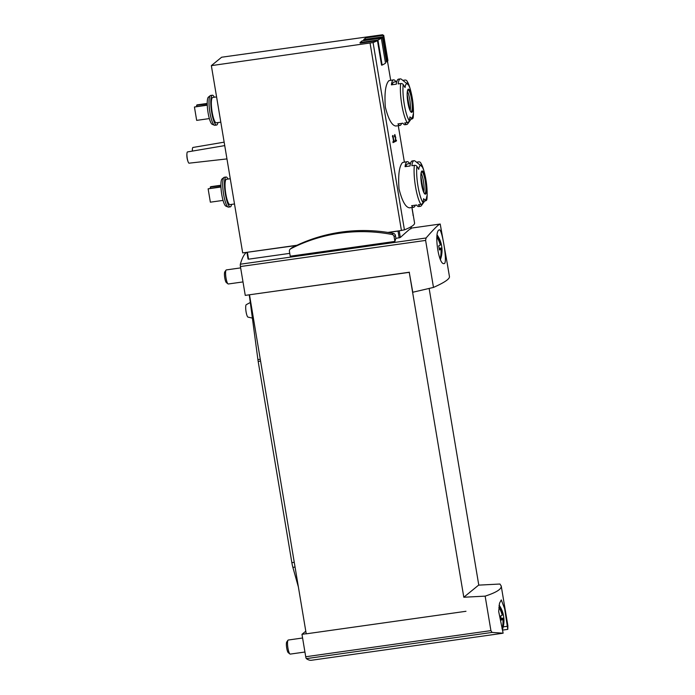 <?xml version="1.0" encoding="UTF-8"?>
<svg xmlns="http://www.w3.org/2000/svg" width="695" height="695" viewBox="0 0 695 695"><rect width="100%" height="100%" fill="white"/><g stroke="black" fill="none" stroke-linecap="round" stroke-linejoin="round"><path stroke-width="1.04" d="M501.234 586.033L502.885 595.91A122.789 14.864 -9.5 0 0 502.859 595.745L504.518 605.693A122.789 14.864 -9.5 0 0 504.501 605.536L507.88 625.743L507.793 629.366L504.666 608.768L501.286 599.915L499.497 603.269L498.697 611.565L503.128 633.188L492.069 632.424L490.913 630.617L485.145 596.136C496.256 592.522 501.616 589.151 501.234 586.033L499.948 584.026L478.603 585.138L463.808 597.24L485.145 596.136M504.196 603.712L504.092 603.112M438.962 230.002C433.923 232.226 438.58 265.429 444.114 263.579C447.997 264.1 442.011 228.412 439.353 229.819L438.962 230.002M447.328 263.9L448.249 269.504A122.789 14.864 -9.5 0 0 448.223 269.269L449.457 276.627C449.708 278.973 444.383 282.57 433.48 287.426L425.618 240.418L426.061 237.994C433.897 228.976 438.615 224.32 440.213 224.025L447.328 263.909M447.928 267.479L447.676 265.977M412.083 208.709L413.065 214.555A85.268 10.321 170.5 0 1 413.004 214.772L413.143 215.606A85.268 10.321 -9.5 0 0 413.23 215.068L413.091 214.234A85.268 10.321 170.5 0 1 413.082 214.442L412.1 208.604A85.268 10.321 170.5 0 1 412.083 208.709M392.805 136.802L393.579 141.45A85.268 10.321 170.5 0 1 392.901 141.763L393.04 142.597A85.268 10.321 -9.5 0 0 394.673 141.832L394.534 140.998A85.268 10.321 170.5 0 1 393.909 141.302L392.927 135.456A85.268 10.321 170.5 0 1 392.606 135.612L392.475 136.846M414.029 160.701L412.213 160.953A23.022 4.735 82 0 0 411.657 161.214A23.022 4.735 82 0 0 410.041 165.975L405.081 166.67A23.022 4.735 -98 0 1 406.697 161.909A23.022 4.735 -98 0 1 407.253 161.657L402.57 162.5C399.208 166.105 398.027 174.923 399.017 188.927C402.101 201.072 405.593 207.371 409.503 207.831L413.69 207.249A23.022 4.735 -98 0 1 411.614 205.711L416.574 205.016A23.022 4.735 82 0 0 418.651 206.554L420.466 206.293A23.022 4.735 -98 0 1 418.39 204.756L420.901 204.4A23.022 4.735 -98 0 1 414.368 165.358L411.857 165.714A23.022 4.735 -98 0 1 413.473 160.953A23.022 4.735 -98 0 1 414.029 160.701A23.022 4.735 -98 0 1 415.089 161.066L421.179 165.87A17.288 3.553 -98 0 1 421.943 166.748A85.268 76.876 146 0 0 420.84 163.16A21.319 4.378 -98 0 1 423.689 170.066L423.689 170.066A21.319 4.378 -98 0 1 427.156 194.626L427.156 194.626A21.319 4.378 -98 0 1 426.886 199.309A2.276 1.772 7.2 0 1 426.878 199.456A2.276 1.772 7.2 0 1 425.158 200.924L424.732 200.985M400.337 78.891L398.522 79.143A23.022 4.735 82 0 0 397.966 79.404A23.022 4.735 82 0 0 396.35 84.156L391.389 84.86A23.022 4.735 -98 0 1 393.014 80.099A23.022 4.735 -98 0 1 393.561 79.847L388.879 80.681C385.517 84.295 384.335 93.104 385.325 107.117C388.409 119.253 391.902 125.56 395.811 126.021L399.999 125.439A23.022 4.735 -98 0 1 397.922 123.901L402.883 123.197A23.022 4.735 82 0 0 404.959 124.735L406.775 124.483A23.022 4.735 -98 0 1 404.698 122.946L407.209 122.589A23.022 4.735 -98 0 1 400.676 83.548L398.166 83.904A23.022 4.735 -98 0 1 399.79 79.143A23.022 4.735 -98 0 1 400.337 78.891A23.022 4.735 -98 0 1 401.397 79.256L407.487 84.06A17.288 3.553 -98 0 1 408.252 84.938A85.268 76.876 146 0 0 407.148 81.341A21.319 4.378 -98 0 1 409.998 88.248L409.998 88.248A85.268 85.268 0 0 1 413.464 112.807L413.464 112.807A21.319 4.378 -98 0 1 413.195 117.49A2.276 1.772 7.2 0 1 413.186 117.637A2.276 1.772 7.2 0 1 411.466 119.114L411.04 119.175M382.128 65.078L377.932 40.032L360.045 42.551L362.147 40.84L381.32 38.129L385.517 63.175A85.841 10.39 170.5 0 1 382.128 65.078L381.564 65.156L377.463 40.666A85.268 10.321 170.5 0 1 373.076 42.56L211.35 65.634L221.636 57.225L382.632 34.75A85.268 10.321 170.5 0 1 383.136 35.393M411.97 207.492L413.03 213.808A85.268 10.321 -9.5 0 0 413.03 213.791L414.559 222.973A85.268 10.321 170.5 0 1 404.421 229.845L399.486 230.783A86.979 10.529 170.5 0 1 399.225 230.888L388.366 232.512A162.865 158.165 50.7 0 1 393.344 233.381A2.554 2.485 50.7 0 1 395.42 235.518L395.898 238.385A122.789 25.237 82 0 0 394.899 241.434L290.232 256.203L289.424 251.382A2.554 2.485 50.7 0 1 290.71 248.767A162.865 158.165 50.7 0 1 392.006 234.476A2.554 2.485 50.7 0 1 394.091 236.604L394.899 241.434M387.089 61.89L382.893 36.844L363.72 39.554L365.813 37.834L383.709 35.306L387.897 60.352A85.841 10.39 170.5 0 1 387.089 61.89L386.533 61.968L382.441 37.478A85.268 10.321 170.5 0 1 381.364 38.407M394.369 135.438L394.934 135.36L394.699 136.767C394.908 134.882 395.177 135.056 395.49 137.28L395.194 141.572A85.268 10.321 -9.5 0 0 396.489 140.876L396.35 140.042A85.268 10.321 170.5 0 1 395.359 140.581L395.768 137.792L394.83 134.517L394.413 136.915A85.268 10.321 -9.5 0 0 394.699 136.767L394.395 136.811M433.48 287.426L412.769 292.248L409.259 272.344L463.808 597.24M306.208 633.727L301.969 634.318L305.722 656.749A2.276 0.469 82 0 0 306.365 658.625A122.789 25.237 82 0 0 311.534 660.25L502.329 633.327M246.369 252.398A122.789 25.237 82 0 0 240.366 264.204A2.276 0.469 82 0 0 240.427 266.55L245.257 295.384L409.416 272.214M478.786 585.129L429.136 288.442M289.754 253.362L248.541 259.183L246.968 252.424M290.284 249.045L291.613 247.959A2.554 2.485 50.7 0 1 292.039 247.681A162.865 158.165 50.7 0 1 296.504 245.483L242.685 252.911L211.35 65.634M410.806 228.916C412.708 226.596 409.216 229.454 400.329 237.482L395.898 238.385M247.411 252.407L248.541 259.183L248.072 259.035M360.045 42.551L360.14 43.107L377.463 40.666M363.72 39.554L363.815 40.11L382.441 37.478M393.561 79.847A23.022 4.735 -98 0 1 395.637 81.385L396.949 81.193M407.148 81.341A2.276 2.05 146 0 0 404.933 80.073L402.813 80.368M413.195 117.49A85.268 66.555 7.2 0 0 413.16 114.258A17.288 3.553 -98 0 1 412.213 117.533L407.687 123.832A23.022 4.735 -98 0 1 406.775 124.483M401.571 123.389A23.022 4.735 -98 0 1 399.999 125.439M400.676 83.548A2.276 1.772 7.2 0 1 403.213 84.564A85.268 66.555 7.2 0 1 405.063 87.544A17.288 3.553 -98 0 1 406.28 83.973A17.288 3.553 -98 0 1 407.487 84.06M412.213 117.533A17.288 3.553 -98 0 1 409.972 116.864A85.268 76.876 146 0 1 409.259 120.713A2.276 2.05 146 0 1 407.209 122.589M407.253 161.657A23.022 4.735 -98 0 1 409.329 163.195L410.641 163.012M420.84 163.16A2.276 2.05 146 0 0 418.625 161.883L416.505 162.187M426.886 199.309A85.268 66.555 7.2 0 0 426.852 196.068A17.288 3.553 -98 0 1 425.905 199.352L421.379 205.65A23.022 4.735 -98 0 1 420.466 206.293M415.262 205.199A23.022 4.735 -98 0 1 413.69 207.249M414.368 165.358A2.276 1.772 7.2 0 1 416.904 166.374A85.268 66.555 7.2 0 1 418.755 169.363A17.288 3.553 -98 0 1 419.971 165.784A17.288 3.553 -98 0 1 421.179 165.87M425.905 199.352A17.288 3.553 -98 0 1 423.663 198.683A85.268 76.876 146 0 1 422.951 202.523A2.276 2.05 146 0 1 420.901 204.4M217.9 122.572A15.064 3.093 -98 0 1 216.597 125.048L214.833 125.3A15.064 3.093 -98 0 1 214.442 125.239L212.21 124.309A13.813 2.841 -98 0 1 207.822 111.096A13.813 2.841 -98 0 1 208.37 97.152A13.813 2.841 -98 0 1 208.378 97.144L210.264 95.632A15.064 3.093 -98 0 1 210.62 95.467L212.383 95.215A15.064 3.093 -98 0 1 214.321 97.239M231.591 204.382A15.064 3.093 -98 0 1 230.288 206.867L228.525 207.11A15.064 3.093 -98 0 1 228.134 207.058L225.901 206.12A13.813 2.841 -98 0 1 221.514 192.906A13.813 2.841 -98 0 1 222.061 178.963A13.813 2.841 -98 0 1 222.07 178.963L223.955 177.442A15.064 3.093 -98 0 1 223.955 177.442A15.064 3.093 -98 0 1 224.311 177.277L226.075 177.034A15.064 3.093 -98 0 1 228.012 179.058M399.486 230.783L387.827 232.434M296.991 245.248L247.09 252.294M234.493 203.974L229.967 204.617A12.788 2.632 -98 0 1 225.693 193.097A12.788 2.632 -98 0 1 226.084 179.423A12.788 2.632 -98 0 1 226.396 179.284L230.271 178.737M230.288 206.867A15.064 3.093 -98 0 1 225.249 193.306A15.064 3.093 -98 0 1 225.71 177.199A15.064 3.093 -98 0 1 226.075 177.034M228.134 207.058A15.064 3.093 -98 0 1 223.356 192.645A15.064 3.093 -98 0 1 223.955 177.451M220.81 122.164L216.275 122.798A12.788 2.632 -98 0 1 212.001 111.287A12.788 2.632 -98 0 1 212.392 97.613A12.788 2.632 -98 0 1 212.705 97.465L216.579 96.918M216.597 125.048A15.064 3.093 -98 0 1 211.558 111.487A15.064 3.093 -98 0 1 212.027 95.389A15.064 3.093 -98 0 1 212.383 95.215M214.442 125.239A15.064 3.093 -98 0 1 209.664 110.835A15.064 3.093 -98 0 1 210.264 95.632M192.393 151.093A5.682 1.164 -98 0 1 192.419 148.817A5.682 1.164 -98 0 1 192.836 147.522A5.682 1.164 -98 0 1 192.967 147.453L224.155 142.162M226.952 158.912L189.101 163.177A5.682 1.164 -98 0 1 188.197 162.022A5.682 1.164 -98 0 1 186.964 153.282A5.682 1.164 -98 0 1 187.381 151.979A5.682 1.164 -98 0 1 187.511 151.918L224.728 145.602M210.394 188.154L210.75 186.686L220.914 185.252M210.22 187.111L220.914 185.6M223.052 200.395L210.359 202.184L208.126 188.832L220.94 186.668M208.126 188.832L220.958 187.016M196.711 106.344L197.059 104.867L207.223 103.433M196.529 105.301L207.232 103.79M209.36 118.584L196.668 120.374L194.435 107.013L207.258 104.849M194.435 107.013L207.266 105.206M421.109 173.142A11.085 2.276 -98 0 1 423.637 182.594A11.085 2.276 -98 0 1 423.828 192.376M423.02 190.343A8.097 1.668 82 0 0 423.151 189.909L420.883 176.365M407.418 91.332A11.085 2.276 -98 0 1 409.946 100.784A11.085 2.276 -98 0 1 410.137 110.566M409.329 108.533A8.097 1.668 82 0 0 409.459 108.099L407.192 94.546M409.355 163.655L409.329 163.195M405.941 166.548A20.746 4.266 -98 0 1 407.574 163.907L410.502 163.499M395.663 81.845L395.637 81.385M392.249 84.738A20.746 4.266 -98 0 1 393.883 82.097L396.81 81.68M383.709 35.306A85.841 10.39 170.5 0 1 382.893 36.844M381.32 38.129A85.841 10.39 170.5 0 1 377.932 40.032M409.259 272.344L249.661 294.758M465.98 611.287L306.226 633.831L249.505 294.889M305.783 631.208L301.969 634.318M507.793 629.366L502.641 630.096M296.504 245.483A162.865 158.165 50.7 0 1 388.366 232.512M394.673 141.832L392.953 142.075M396.489 140.876L395.108 141.068M499.062 605.632A26.87 26.097 50.7 0 1 503.032 614.502A26.888 3.258 -9.5 0 0 503.171 614.041A26.966 26.966 0 0 0 499.132 605.154M503.18 614.172A26.089 25.333 50.7 0 1 503.805 618.037A26.888 3.258 170.5 0 1 503.866 618.22A26.888 3.258 170.5 0 1 503.727 618.62A26.87 26.097 50.7 0 1 502.389 629.592M502.025 628.793A26.87 26.097 -129.3 0 0 502.893 619.297A26.888 3.258 170.5 0 1 501.286 620.096A26.089 25.333 -129.3 0 0 500.6 615.978A26.888 3.258 -9.5 0 0 502.207 615.179A26.87 26.097 -129.3 0 0 498.871 607.291M304.931 652.023L290.258 654.099A7.106 1.46 -98 0 1 289.928 653.978A7.106 1.46 -98 0 1 287.817 647.262A7.106 1.46 -98 0 1 287.991 640.225A7.106 1.46 -98 0 1 288.269 640.026L302.586 638.001M289.928 653.978L288.26 652.666A5.534 1.138 -98 0 1 286.618 647.436A5.534 1.138 -98 0 1 286.748 641.945L287.991 640.225M502.893 619.297L501.234 619.532M503.032 614.502L502.068 614.641M503.805 618.037L501.086 618.42M503.727 618.62L501.165 618.984M437.12 235.518A26.87 26.097 50.7 0 1 441.099 244.397A26.888 3.258 -9.5 0 0 441.238 243.936A26.966 26.966 0 0 0 437.19 235.04M441.247 244.058A26.089 25.333 50.7 0 1 441.872 247.933A26.888 3.258 170.5 0 1 441.933 248.115A26.888 3.258 170.5 0 1 441.785 248.515A26.87 26.097 50.7 0 1 440.456 259.478A26.966 26.966 0 0 0 441.933 248.115M440.091 258.67A26.87 26.097 -129.3 0 0 440.96 249.192A26.888 3.258 170.5 0 1 439.353 249.992A26.089 25.333 -129.3 0 0 438.667 245.874A26.888 3.258 -9.5 0 0 440.274 245.074A26.87 26.097 -129.3 0 0 436.938 237.186M242.998 281.918L228.325 283.986A7.106 1.46 -98 0 1 227.995 283.873A7.106 1.46 -98 0 1 225.884 277.157A7.106 1.46 -98 0 1 226.057 270.112A7.106 1.46 -98 0 1 226.335 269.912L240.652 267.896M227.995 283.873L226.327 282.561A5.534 1.138 -98 0 1 224.685 277.322A5.534 1.138 -98 0 1 224.815 271.841L226.057 270.112M440.96 249.192L439.301 249.427M441.099 244.397L440.135 244.536M441.872 247.933L439.153 248.315M441.785 248.515L439.231 248.88M249.21 294.819L249.401 295.948A11.372 2.337 82 0 1 249.679 297.764L257.906 359.593A11.372 2.337 82 0 0 258.175 361.417L291.857 562.663A11.372 2.337 82 0 0 292.882 567.372L298.39 586.997M252.381 318.084L248.019 317.12A6.298 1.294 -98 0 1 246.073 311.838A6.298 1.294 -98 0 1 246.265 304.679L250.304 302.49M404.421 229.845L373.076 42.56M490.913 630.617L305.722 656.749M425.618 240.418L240.427 266.55M426.061 237.994L240.366 264.204M399.173 237.925L398.044 231.148M400.329 237.482L399.225 230.888M408.121 89.281A11.728 2.415 -98 0 1 412.882 104.98A11.728 2.415 -98 0 1 409.129 108.046A11.728 2.415 -98 0 1 408.121 89.281M409.259 120.713A21.319 4.378 -98 0 1 403.213 84.564M421.813 171.1A11.728 2.415 -98 0 1 426.574 186.79A11.728 2.415 -98 0 1 422.821 189.857A11.728 2.415 -98 0 1 421.813 171.1M422.951 202.523A21.319 4.378 -98 0 1 416.904 166.374M401.432 230.514L370.088 43.229M421.648 171.682A11.085 2.276 -98 0 1 425.444 182.342A11.085 2.276 -98 0 1 424.749 193.636L424.758 193.636C424.471 192.489 425.218 196.52 422.499 188.588C420.988 181.621 420.518 176.504 421.092 173.237L421.657 171.682M407.956 89.872A11.085 2.276 -98 0 1 411.753 100.532A11.085 2.276 -98 0 1 411.058 111.817L411.066 111.826C410.78 110.67 411.527 114.701 408.808 106.769C407.296 99.802 406.827 94.685 407.4 91.427L407.948 89.881M492.069 632.424L306.365 658.625M394.091 236.604L395.42 235.518M290.71 248.767L292.039 247.681M392.006 234.476L393.344 233.381M507.272 626.291L503.223 626.855M260.278 359.263L257.906 359.593M260.582 361.079L258.175 361.417M294.254 562.324L291.857 562.663M295.054 567.068L292.882 567.372M404.368 162.065L398.278 125.682M390.677 80.246L387.515 61.36M440.213 224.025L411.284 228.108M248.063 259.07L246.951 252.415M411.344 228.099L411.11 226.726M413.186 117.637L413.464 112.807M406.931 80.898L409.998 88.248M426.878 199.456L427.156 194.626A85.268 85.268 0 0 0 423.689 170.066L420.623 162.717M192.419 148.817A17.974 17.974 0 0 0 192.324 151.102M186.964 153.282A17.974 17.974 0 0 0 188.197 162.022M502.407 629.618A26.966 26.966 0 0 0 503.866 618.22M282.083 504.283L284.542 518.983M265.933 407.783L268.392 422.482"/></g></svg>
